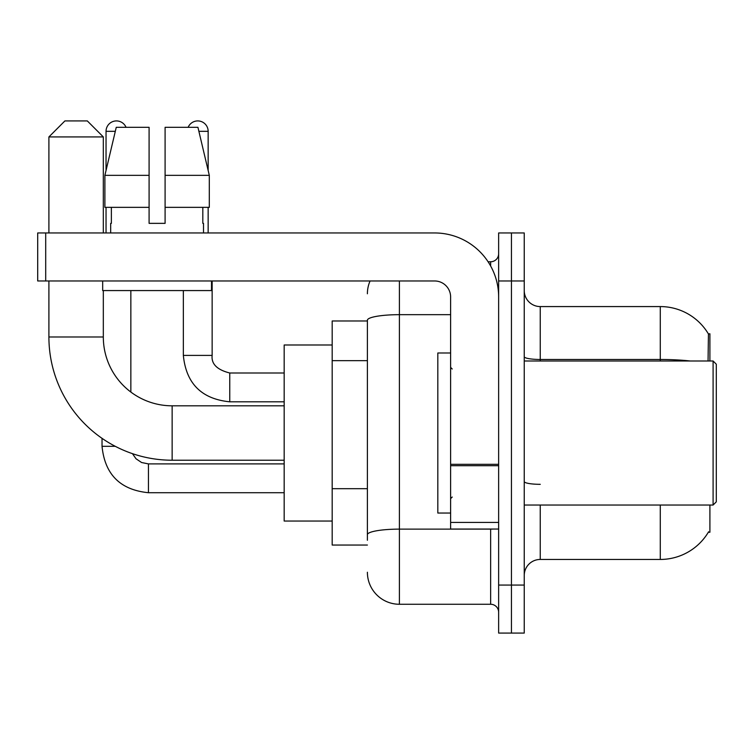 <?xml version="1.0" encoding="UTF-8"?>
<svg xmlns="http://www.w3.org/2000/svg" width="754" height="754" viewBox="0 0 754 754"><rect width="100%" height="100%" fill="white"/><g stroke="black" fill="none" stroke-linecap="round" stroke-linejoin="round"><path stroke-width="1.13" d="M709.9 360.996L709.9 333.786L708.44 333.984A56.013 56.013 0 0 0 660.287 306.576A56.013 56.013 0 0 1 708.326 333.786A56.013 56.013 0 0 0 660.287 306.576L540.25 306.576A16.004 16.004 0 0 1 524.247 290.573A16.004 16.004 0 0 0 540.25 306.576L540.25 360.996M709.9 505.039L709.9 532.249L708.326 532.249L708.609 531.768A56.013 56.013 0 0 1 660.287 559.449A56.013 56.013 0 0 0 708.326 532.249M367.396 320.987L332.184 320.987L332.184 545.048L367.396 545.048M524.247 575.462A16.004 16.004 0 0 1 540.25 559.449L660.287 559.449L660.287 505.039M511.438 585.057L511.438 633.077L524.247 633.077L524.247 585.057L511.438 585.057L511.438 633.077L498.639 633.077L498.639 585.057L511.438 585.057L511.438 280.969L511.438 585.057M498.639 585.057L498.639 232.958L511.438 232.958L511.438 280.969L511.438 232.958L524.247 232.958L524.247 585.057M708.053 360.996L708.44 333.984A56.013 56.013 0 0 0 660.287 306.576L660.287 359.479L540.25 359.479A16.004 2.78 0 0 1 524.247 356.699M367.396 540.25L367.396 320.224A32.007 5.561 180 0 1 399.403 314.672L450.619 314.672M399.403 280.969L399.403 604.265L490.637 604.265L490.637 529.044M488.083 261.77L490.637 261.77A8.002 8.002 0 0 0 498.639 253.768M498.639 612.267A8.002 8.002 0 0 0 490.637 604.265M367.396 293.777A32.007 32.007 0 0 1 370.073 280.969M399.403 604.265A32.007 32.007 0 0 1 367.396 572.258M165.098 223.354L149.094 223.354L165.098 223.354L149.094 223.354L165.098 223.354L165.098 127.322L197.934 127.322L209.301 175.343L209.301 207.35L165.098 207.35M188.142 127.322A10.405 10.405 0 0 1 208.151 131.328L208.151 170.47L209.301 175.343L165.098 175.343M149.094 175.343L149.094 207.35L149.094 175.343L149.094 207.35L104.891 207.35L104.891 175.343L116.257 127.322L149.094 127.322L149.094 175.343L104.891 175.343L106.041 170.47L106.041 131.328L115.305 131.328M284.173 460.223L172.138 460.223A123.232 123.232 0 0 1 48.906 336.991L48.906 280.969M172.138 460.223L172.138 405.812A68.821 68.821 0 0 1 103.317 336.991L103.317 290.573M64.91 120.923L87.313 120.923L103.317 136.926L48.906 136.926L64.91 120.923M103.317 232.958L103.317 136.926M48.906 232.958L48.906 136.926M332.184 344.993L284.173 344.993L284.173 521.042L332.184 521.042M106.041 131.328A10.405 10.405 0 0 1 126.05 127.322M130.847 392.042L130.847 290.573M115.239 446.302L102.035 446.302L102.035 438.347M106.041 207.35L106.041 232.958M183.345 290.573L183.345 355.398L212.147 355.398L212.147 280.969M208.151 207.35L208.151 232.958M498.639 529.044L450.619 529.044L450.619 464.323L498.639 464.323M498.639 296.972A64.015 64.015 0 0 0 434.615 232.958L45.702 232.958L45.702 280.969L434.615 280.969A16.004 16.004 0 0 1 450.619 296.972L450.619 464.323M45.702 280.969L37.7 280.969L37.7 232.958L45.702 232.958M110.678 223.354L111.375 223.354L110.678 223.354L110.678 232.958M203.505 223.354L202.817 223.354L203.505 223.354L203.505 232.958M202.817 207.35L202.817 223.354M149.094 207.35L149.094 223.354M111.375 223.354L111.375 207.35M102.676 280.969L102.676 290.573L211.516 290.573L211.516 280.969M209.301 175.343L197.934 127.322M116.257 127.322L104.891 175.343M713.096 360.996L716.3 364.201L716.3 501.834L713.096 505.039L713.096 360.996L524.247 360.996M450.619 352.995L437.82 352.995L437.82 513.04L450.619 513.04M367.396 360.657L332.184 360.657M367.396 488.696L332.184 488.696M540.25 505.039L540.25 559.449M690.296 360.996A56.013 9.727 180 0 0 660.287 359.479L660.287 360.996M524.247 280.969L498.639 280.969M540.25 484.322A16.004 2.78 -0 0 1 524.247 481.542M493.418 529.044A8.002 1.385 0 0 1 490.637 529.129L399.403 529.129A32.007 5.561 180 0 0 367.396 534.69M490.637 265.983L490.637 261.77M48.906 336.991L103.317 336.991M284.173 492.711L148.453 492.711C120.291 489.93 104.825 474.464 102.035 446.302C104.825 474.464 120.291 489.93 148.453 492.711C120.291 489.93 104.825 474.464 102.035 446.302C104.825 474.464 120.291 489.93 148.453 492.711C120.291 489.93 104.825 474.464 102.035 446.302C104.825 474.464 120.291 489.93 148.453 492.711C120.291 489.93 104.825 474.464 102.035 446.302C104.825 474.464 120.291 489.93 148.453 492.711C120.291 489.93 104.825 474.464 102.035 446.302C104.825 474.464 120.291 489.93 148.453 492.711L148.453 463.936M284.173 401.807L229.753 401.807C201.601 399.026 186.125 383.55 183.345 355.398C186.125 383.55 201.601 399.026 229.753 401.807C201.601 399.026 186.125 383.55 183.345 355.398C186.125 383.55 201.601 399.026 229.753 401.807C201.601 399.026 186.125 383.55 183.345 355.398C186.125 383.55 201.601 399.026 229.753 401.807C201.601 399.026 186.125 383.55 183.345 355.398C186.125 383.55 201.601 399.026 229.753 401.807C201.601 399.026 186.125 383.55 183.345 355.398C186.125 383.55 201.601 399.026 229.753 401.807L229.753 373.023M198.886 131.328L208.151 131.328M498.639 465.718L450.619 465.718M450.619 522.428L498.639 522.428M284.173 405.812L172.138 405.812M132.459 453.663L136.003 458.752L141.582 462.513L148.453 463.908L141.582 462.513L136.003 458.752L132.459 453.663L136.003 458.752L141.582 462.513L148.453 463.908L141.582 462.513L136.003 458.752L132.459 453.663L136.003 458.752L141.582 462.513L148.453 463.908L141.582 462.513L136.003 458.752L132.459 453.663L136.003 458.752L141.582 462.513L148.453 463.908L141.582 462.513L136.003 458.752L132.459 453.663L136.003 458.752L141.582 462.513L148.453 463.908L141.582 462.513L136.003 458.752L132.459 453.663L136.003 458.752L141.582 462.513L148.453 463.908L284.173 463.908M102.035 446.302C104.825 474.464 120.291 489.93 148.453 492.711M212.147 355.398C211.186 363.928 217.048 369.799 229.753 372.994C217.048 369.799 211.186 363.928 212.147 355.398C211.186 363.928 217.048 369.799 229.753 372.994C217.048 369.799 211.186 363.928 212.147 355.398C211.186 363.928 217.048 369.799 229.753 372.994C217.048 369.799 211.186 363.928 212.147 355.398C211.186 363.928 217.048 369.799 229.753 372.994C217.048 369.799 211.186 363.928 212.147 355.398C211.186 363.928 217.048 369.799 229.753 372.994C217.048 369.799 211.186 363.928 212.147 355.398C211.186 363.928 217.048 369.799 229.753 372.994L284.173 372.994M183.345 355.398C186.125 383.55 201.601 399.026 229.753 401.807M524.247 505.039L713.096 505.039M452.221 368.998L450.619 367.396M452.221 497.037L450.619 498.639"/></g></svg>
